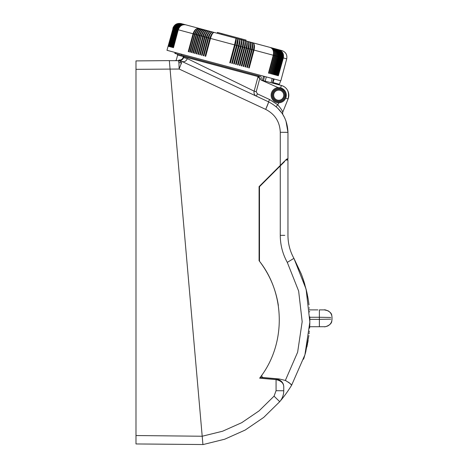 <?xml version="1.0" encoding="UTF-8"?>
<svg xmlns="http://www.w3.org/2000/svg" width="468" height="468" viewBox="0 0 468 468"><rect width="100%" height="100%" fill="white"/><g stroke="black" fill="none" stroke-linecap="round" stroke-linejoin="round"><path stroke-width="0.7" d="M191.74 26.424L189.704 25.88M170.089 46.771L174.886 28.881C176.313 25.026 178.957 23.412 182.824 24.038L270.229 47.455C273.025 48.613 274.043 51.211 273.265 55.242L268.474 73.131L268.889 73.242L273.686 55.353L274.505 55.575C275.272 51.544 274.207 48.935 271.317 47.748C274.453 49 275.646 51.644 274.909 55.68L275.693 55.891C276.453 51.86 275.342 49.234 272.358 48.028C275.57 49.298 276.81 51.954 276.073 55.996L276.828 56.195C277.577 52.159 276.418 49.526 273.353 48.292C276.641 49.585 277.916 52.252 277.191 56.295L277.904 56.482C278.641 52.445 277.442 49.801 274.301 48.543C277.653 49.854 278.969 52.533 278.249 56.575L278.922 56.757C279.653 52.714 278.413 50.058 275.196 48.783L276.038 49.011C279.326 50.304 280.607 52.972 279.882 57.014L275.09 74.903L275.395 74.985L280.186 57.096L280.782 57.254C281.502 53.212 280.186 50.532 276.828 49.222L278.869 49.772C282.409 51.129 283.824 53.832 283.122 57.88L278.325 75.775L283.345 57.944L286.714 58.845C287.387 54.791 285.796 52.042 281.947 50.597L281.56 50.491M264.818 46.004L268.334 46.946M283.345 57.944C284.035 53.89 282.543 51.164 278.869 49.772L281.947 50.597M281.315 50.427L280.654 50.246M208.319 30.865L204.399 29.817M264.344 45.876L247.9 41.471C249.268 42.249 249.491 44.635 248.578 48.625L250.152 49.046A6.546 2.638 -75 0 0 250.047 42.354M246.25 41.032C247.11 41.67 247.057 43.98 246.092 47.958L241.301 65.853L241.921 66.017L246.712 48.128C247.642 44.138 247.484 41.775 246.25 41.032L218.176 33.509M247.151 67.421L251.948 49.526L251.632 49.444C252.562 45.454 252.398 43.085 251.146 42.342C252.761 43.185 253.124 45.607 252.234 49.608L253.714 50A6.546 3.048 -75 0 0 253.498 43.448M251.948 49.526A6.546 2.843 -75 0 0 251.778 42.892M230.314 62.911L235.106 45.016L234.55 44.87L229.759 62.759L230.402 62.934L235.199 45.039C236.205 41.073 236.486 38.826 236.036 38.294L234.55 44.87L210.501 38.423L205.704 56.312L205.095 56.148L209.886 38.259C211.097 34.345 212.53 32.403 214.174 32.432C212.899 32.503 211.676 34.503 210.501 38.423L210.144 38.329A6.546 2.556 -75 0 1 213.566 32.549M188.75 51.772L193.541 33.877C194.834 29.987 196.724 28.168 199.204 28.425C196.42 28.092 194.366 29.864 193.044 33.749L188.247 51.638L188.75 51.772L193.489 33.866L194.565 34.152C195.876 30.268 197.876 28.478 200.556 28.788C198.186 28.56 196.355 30.397 195.074 34.293L196.121 34.573C197.426 30.683 199.368 28.881 201.948 29.156C199.69 28.963 197.923 30.818 196.654 34.714L196.537 34.685A6.546 4.101 -75 0 1 199.432 29.917M173.207 47.607L178.004 29.718C179.419 25.857 182.011 24.231 185.784 24.827C182.181 24.272 179.677 25.927 178.273 29.788L193.044 33.749M205.353 56.218L210.144 38.329M173.482 47.677L178.273 29.788M250.415 49.117L245.624 67.012L245.016 66.848L249.807 48.959C250.749 44.969 250.655 42.623 249.532 41.909C251.023 42.723 251.322 45.121 250.415 49.117L251.632 49.444L246.841 67.333L247.437 67.497L252.234 49.608M245.355 66.942L250.152 49.046M193.489 33.866A6.546 4.44 -75 0 1 195.817 29.695M168.322 46.297L173.119 28.408C174.558 24.558 177.29 22.961 181.309 23.628C177.255 22.955 174.505 24.541 173.061 28.39L166.977 50.292L238.633 69.498L280.829 80.8L286.714 58.845M254.019 50.088L249.228 67.977L248.637 67.819L253.428 49.924C254.346 45.934 254.112 43.547 252.732 42.769C254.469 43.641 254.902 46.08 254.019 50.088L273.265 55.242M273.686 55.353C274.435 51.316 273.283 48.684 270.229 47.455L275.196 48.783C278.612 50.111 279.963 52.796 279.244 56.844L279.882 57.014M277.612 75.582L282.403 57.693C283.111 53.645 281.724 50.948 278.244 49.602C281.876 50.989 283.345 53.703 282.649 57.757L283.122 57.88M276.834 75.371L281.625 57.482C282.339 53.434 280.987 50.749 277.559 49.421C281.145 50.79 282.59 53.504 281.888 57.552L282.403 57.693M280.186 57.096C280.899 53.048 279.513 50.351 276.038 49.011L276.828 49.222C280.355 50.579 281.771 53.282 281.069 57.33L281.625 57.482M278.922 56.757L274.125 74.646L274.453 74.734L279.244 56.844M277.904 56.482L273.107 74.377L273.452 74.465L278.249 56.575M274.505 55.575L269.714 73.464L270.112 73.57L274.909 55.68M275.693 55.891L270.902 73.786L271.282 73.885L276.073 55.996M276.828 56.195L272.031 74.084L272.394 74.184L277.191 56.295M276.278 75.225L275.991 75.149L276.278 75.225L281.069 57.33M275.991 75.149L280.782 57.254M277.097 75.442L281.888 57.552M277.857 75.646L282.649 57.757M248.923 67.895L253.714 50M243.541 66.45L248.332 48.561A6.546 2.434 -75 0 0 248.309 41.822M247.9 41.471C248.894 42.149 248.912 44.478 247.964 48.461L243.167 66.351L243.781 66.514L248.578 48.625M241.699 65.959L246.49 48.069A6.546 2.223 -75 0 0 246.566 41.295M244.834 47.625L240.037 65.514L239.727 65.432L239.411 65.344L244.202 47.455C245.179 43.477 245.308 41.19 244.577 40.581C245.688 41.289 245.77 43.635 244.834 47.625L246.49 48.069M239.838 65.462L244.629 47.566A6.546 2.007 -75 0 0 244.817 40.78M242.933 47.116L238.136 65.005L237.504 64.836L242.301 46.946C243.29 42.974 243.489 40.698 242.892 40.131C243.875 40.804 243.886 43.132 242.933 47.116L244.629 47.566M237.96 64.958L242.752 47.063A6.546 1.79 -75 0 0 243.062 40.271M241.014 46.601L236.223 64.49L235.585 64.321L240.376 46.431C241.383 42.459 241.652 40.207 241.195 39.675C242.044 40.312 241.985 42.623 241.014 46.601L242.752 47.063M236.065 64.449L240.856 46.56A6.546 1.574 -75 0 0 241.307 39.768M239.089 46.086L234.292 63.976L233.649 63.8L238.446 45.911C239.464 41.944 239.809 39.716 239.481 39.218C240.201 39.821 240.066 42.108 239.089 46.086L240.856 46.56M234.158 63.94L238.949 46.045A6.546 1.357 -75 0 0 239.552 39.277M237.147 45.566L232.356 63.455L231.707 63.279L236.504 45.39L237.762 38.756C238.347 39.324 238.142 41.593 237.147 45.566L238.949 46.045M232.239 63.426L237.036 45.531A6.546 1.135 -75 0 0 237.797 38.785M235.106 45.016A6.546 0.913 -75 0 0 236.047 38.306M235.199 45.039L237.036 45.531M246.712 48.128L248.332 48.561M209.886 38.259L208.664 37.931L203.872 55.821L203.27 55.663L208.061 37.768C209.284 33.86 210.781 31.935 212.554 32C211.15 32.035 209.851 34.012 208.664 37.931L208.342 37.844A6.546 2.761 -75 0 1 211.793 32.146M203.545 55.739L208.342 37.844M201.766 55.259L206.564 37.37L206.856 37.446L202.065 55.341L201.468 55.177L206.265 37.288C207.499 33.38 209.061 31.479 210.957 31.572C209.424 31.572 208.055 33.532 206.856 37.446L208.061 37.768M206.564 37.37A6.546 2.966 -75 0 1 210.027 31.76M200.017 54.791L205.072 36.966L200.281 54.861L199.696 54.703L204.493 36.814C205.739 32.912 207.371 31.023 209.383 31.151C207.722 31.116 206.289 33.058 205.078 36.972L206.265 37.288M204.809 36.896A6.546 3.165 -75 0 1 208.266 31.385M198.531 54.393L203.323 36.498L198.531 54.393L197.958 54.235L202.749 36.346C204.007 32.444 205.704 30.578 207.839 30.736C206.055 30.672 204.551 32.59 203.323 36.498L204.493 36.814M203.089 36.44A6.546 3.364 -75 0 1 206.499 31.034M204.738 30.707A6.546 3.551 -75 0 0 201.398 35.983L196.601 53.878L196.244 53.779L201.041 35.89C202.311 31.994 204.071 30.139 206.318 30.332C204.411 30.233 202.837 32.134 201.603 36.042L202.749 36.346M196.812 53.931L201.398 35.983M195.121 53.481L199.918 35.586L195.121 53.481L194.571 53.329L199.362 35.439C200.643 31.543 202.469 29.712 204.826 29.929C202.802 29.8 201.164 31.684 199.918 35.586L201.041 35.89M199.742 35.539A6.546 3.738 -75 0 1 202.977 30.402M198.122 35.106L193.471 53.036L192.933 52.89L197.724 35.001C199.017 31.11 200.901 29.291 203.369 29.542C201.228 29.379 199.526 31.245 198.262 35.147L198.122 35.106A6.546 3.925 -75 0 1 201.211 30.133M193.471 53.036L198.262 35.147L199.362 35.439M196.121 34.573L191.33 52.463L191.857 52.603L196.654 34.714L197.724 35.001M196.537 34.685L191.857 52.603M194.992 34.269L190.283 52.182L194.992 34.269A6.546 4.276 -75 0 1 197.642 29.759M194.565 34.152L189.768 52.042L190.283 52.182M172.423 47.397L177.22 29.507C178.641 25.652 181.262 24.026 185.082 24.64C181.414 24.067 178.881 25.711 177.471 29.572L178.004 29.718M168.264 46.279L173.061 28.39M172.674 47.467L177.471 29.572M171.703 47.204L176.494 29.314C177.922 25.459 180.572 23.845 184.433 24.465C180.712 23.88 178.144 25.518 176.728 29.373L177.22 29.507M171.937 47.268L176.728 29.373M171.042 47.028L175.839 29.133C177.273 25.284 179.934 23.675 183.842 24.307C180.063 23.704 177.466 25.336 176.05 29.191L176.494 29.314M171.253 47.081L176.05 29.191M170.451 46.87L175.243 28.975C176.682 25.126 179.367 23.517 183.304 24.16C179.484 23.552 176.857 25.173 175.436 29.028L175.839 29.133M170.639 46.917L175.436 29.028M182.824 24.038C178.858 23.382 176.155 24.985 174.716 28.835L169.919 46.724M169.457 46.601L174.248 28.712C175.693 24.857 178.407 23.265 182.403 23.921C178.501 23.289 175.828 24.898 174.4 28.747L174.716 28.835M169.603 46.642L174.4 28.747M169.059 46.496L173.85 28.606C175.295 24.751 178.027 23.16 182.04 23.827C178.103 23.178 175.412 24.786 173.979 28.636L174.248 28.712M169.182 46.531L173.979 28.636M168.726 46.408L173.523 28.513C174.968 24.664 177.705 23.072 181.736 23.745C177.77 23.09 175.061 24.693 173.622 28.542L173.85 28.606M168.831 46.431L173.622 28.542M168.462 46.338L173.254 28.443C174.704 24.593 177.448 23.008 181.496 23.681C177.495 23.02 174.775 24.617 173.335 28.466L173.523 28.513M168.544 46.355L173.335 28.466M183.28 24.155L184.187 24.4M185.784 24.827L185.492 24.751M187.019 25.161L186.229 24.95M272.815 81.432L272.932 82.52L279.384 84.252L280.695 80.765M272.932 82.52L274.23 79.033M265.186 81.122L266.315 76.91M285.737 98.046A7.576 7.576 0 0 0 285.462 91.757A7.576 7.576 0 0 1 285.737 98.046C287.077 93.155 285.386 89.768 280.671 87.885L278.244 87.645A7.576 7.576 0 0 0 271.136 95.443A7.576 7.576 0 0 0 278.928 102.779C282.128 102.556 284.398 100.977 285.737 98.046L288.077 98.988A10.103 10.103 0 0 0 282.526 85.849M271.06 82.696L272.183 78.484M195.337 27.39L267.719 46.782M217.263 33.064L217.439 32.415L246.063 40.084L245.893 40.739M284.404 96.73A5.891 5.891 0 0 1 277.185 100.895A5.891 5.891 0 0 1 273.019 93.682A5.891 5.891 0 0 1 280.238 89.511A5.891 5.891 0 0 1 284.404 96.73M280.537 400.666A15.157 15.157 0 0 0 281.35 399.754A126.29 126.29 0 0 0 291.646 385.176L289.786 383.28M289.633 383.146L288.809 382.485M288.791 382.473L288.358 382.151M284.79 235.357L280.268 235.345C280.309 244.957 282.654 253.972 287.293 262.384L293.916 258.348C289.979 251.211 287.995 243.565 287.96 235.41L287.955 160.027L285.679 160.027L287.054 158.874L287.966 158.886M278.361 305.475C275.804 289.13 269.51 274.388 259.483 261.232L259.483 186.691L284.515 161.659L284.515 161.191L259.085 186.615L259.085 260.723C284.825 292.869 286.088 341.476 262.051 374.921C261.466 376.266 261.875 377.144 263.285 377.559L279.232 378.957L285.357 380.443C289.464 382.918 291.558 384.497 291.646 385.176A17.55 17.55 0 0 0 288.528 382.274M283.754 387.176L283.754 390.768L276.067 390.704L276.067 378.787C281.25 380.104 283.807 382.9 283.754 387.176L283.743 386.779L283.754 387.176C283.813 383.321 281.25 380.806 276.067 379.618L259.658 378.185L262.051 374.921M287.054 158.874L285.737 159.962L287.188 159.699M287.621 159.541L287.136 159.705L287.949 159.026M301.837 275.465L303.72 280.853M302.234 276.541L304.855 284.55M263.285 377.559L279.232 378.957M286.135 380.812A17.55 17.55 0 0 0 285.644 380.572M284.515 161.191L286.317 159.717M330.782 319.153L319.381 319.357L319.381 317.263L330.782 317.468M304.68 283.941L304.522 283.409M304.387 282.959L304.264 282.567M304.118 282.093L303.79 281.063M303.258 279.449L303.036 278.805M302.919 278.466L302.802 278.132M304.949 285.521L306.827 292.207M306.832 292.231L307.166 293.787M307.336 294.583L307.453 295.185M307.657 296.232L308.149 298.97M308.389 300.468L308.441 300.819M308.628 302.076L308.693 302.55M309.301 307.733L309.342 308.196M309.629 327.74L309.6 328.156M309.371 331.122L309.319 331.695M309.225 332.619L309.161 333.222M308.155 340.581L308.032 341.336M307.88 342.166L307.798 342.635M307.599 343.693L307.458 344.395M307.306 345.168L307.236 345.513M307.072 346.273L306.938 346.887M305.896 351.263L305.791 351.679M304.34 356.797L304.229 357.154M304.218 357.189L304.106 357.546M304.101 357.57L304.007 357.862M303.995 357.909L303.896 358.213M303.58 359.184L305.195 353.872M305.282 353.562L305.516 352.702M305.604 352.375L308.903 335.457M309.114 333.672L309.143 333.38M309.64 327.53L309.816 323.786M309.822 323.587L309.845 316.842M309.635 311.98L309.6 311.448M309.5 310.05L309.465 309.594M308.985 304.838L308.652 302.246M308.564 301.649L308.301 299.906M308.236 299.497L306.838 292.26M306.558 291.043L303.867 281.297M289.446 247.151L289.353 246.788M266.83 178.87L266.83 179.338M282.672 163.034L282.672 163.502L280.268 165.9L280.268 235.369M273.874 171.826L273.879 172.288M291.646 385.176L304.92 354.843L309.857 322.083L306.101 289.154L293.916 258.348L301.246 273.909M301.883 275.576L301.509 274.593L301.883 275.576M301.573 274.763L301.222 273.85M301.369 274.23L301.199 273.798M309.488 309.892L317.895 309.892M276.067 390.704L274.055 396.162L279.735 401.684L263.718 417.415L245.173 430.057L224.698 439.212L202.931 444.6L169.334 60.618L135.989 60.91L135.989 443.951L202.925 444.536M309.851 317.263L319.381 317.263L319.381 309.892L324.435 309.892C323.885 309.254 331.853 311.325 331.794 315.666L331.794 315.684M309.687 326.728L324.435 326.728C323.622 326.664 325.348 327.05 327.974 325.851C330.519 324.382 331.865 322.189 332.011 319.258L332.011 317.362C331.865 314.42 330.513 312.22 327.951 310.758L324.435 309.892M276.067 379.618L276.067 378.787L260.249 377.407M268.416 102.708L265.689 109.389C274.973 114.186 279.835 121.815 280.274 132.286L280.274 165.426L286.03 159.775M180.642 60.501L178.858 60.694L179.472 60.003L179.022 60.003C175.424 60.074 175.424 60.074 179.022 60.003L178.419 60.682L178.934 63.127L179.15 69.036L265.689 109.389C267.708 104.943 268.65 102.422 268.521 101.825L181.976 61.472L178.419 60.682L169.34 60.682L178.858 60.694C180.993 60.893 182.59 59.863 183.649 57.593L187.34 58.617L254.142 91.161L256.218 91.722L259.687 78.776L259.19 76.793L258.418 75.822L258.137 76.003L259.19 76.793M179.472 60.003C181.116 60.132 182.356 59.29 183.187 57.47L183.421 56.599L183.883 56.722L183.31 55.698L258.418 75.822L258.049 76.594L259.687 78.776L261.085 79.151L260.863 79.964L278.244 87.645M175.108 52.474L174.851 53.428L260.343 76.337C261.156 76.623 261.401 77.559 261.085 79.151M280.671 87.885L281.326 85.445C287.334 87.405 289.587 91.921 288.077 98.988L282.701 112.302C282.707 111.214 281.057 108.705 277.74 104.768L276.348 106.406M261.062 80.051L281.326 85.445M278.928 102.779L277.74 104.768L269.586 99.538L268.521 101.825C280.899 108.219 287.381 118.392 287.966 132.345L287.966 158.863M282.66 114.204L282.701 112.302M277.395 107.845L281.982 113.186M269.586 99.538L257.382 93.846L256.312 96.133C254.411 95.127 253.685 93.471 254.142 91.161L258.049 76.594L183.421 56.599L183.31 55.698L183.807 56.084M181.525 55.218L181.783 54.265M175.716 53.662L175.974 52.708M262.419 80.379L263.542 76.173M280.648 165.52L280.648 165.052M277.787 168.381L277.787 167.913M258.628 76.67L258.716 77.647M187.34 58.617C186.182 61.226 184.392 62.18 181.976 61.472L179.15 69.036L135.989 69.334M183.737 56.218L183.719 56.675M178.419 60.682C174.541 60.682 174.541 60.682 178.419 60.682L179.086 60.705M179.671 60.776L180.139 60.858M181.391 63.777L180.303 62.109L180.244 60.881L180.572 60.963M180.73 61.004L181.028 61.097M280.858 111.653L282.227 113.548M282.333 113.701L284.532 117.532M285.954 120.884L287.966 132.345L280.274 132.286M284.094 108.851L288.077 98.988M281.941 85.632L283.971 86.58M288.592 93.085L288.809 94.852M278.712 87.627A7.576 7.576 0 0 1 279.811 87.709A7.576 7.576 0 0 0 278.437 87.633M259.483 244.893L259.085 244.893M256.312 96.133L256.704 96.314M178.858 60.694L180.396 60.916M283.754 390.768C283.707 394.887 282.368 398.525 279.735 401.684L263.718 417.415L245.173 430.057L224.698 439.212L202.931 444.6M135.989 435.538L202.199 436.24L222.563 431.233L241.722 422.686L259.073 410.875L274.055 396.162M180.303 62.109L178.934 63.127M279.425 102.749A7.576 7.576 0 0 0 284.79 99.725A7.576 7.576 0 0 1 279.425 102.749M285.147 91.201A7.576 7.576 0 0 0 281.057 88.002A7.576 7.576 0 0 1 285.147 91.201M174.886 28.881L175.243 28.975M241.336 39.517L241.511 38.867M221.82 34.287L221.99 33.637M283.59 96.513A5.054 5.054 0 0 1 277.407 100.082A5.054 5.054 0 0 1 273.833 93.898A5.054 5.054 0 0 1 280.022 90.324A5.054 5.054 0 0 1 283.59 96.513M309.875 319.357L319.381 319.357L319.381 326.728M281.139 245.138L281.087 244.84M280.654 241.851L280.449 239.797M280.367 238.592L280.326 237.814M287.293 262.384L298.642 291.049L302.176 321.686L297.636 352.188L285.357 380.443M183.883 56.722L183.649 57.593L183.187 57.47M282.836 162.864L282.836 163.332M257.382 93.846L256.218 91.722M278.712 88.47A6.733 6.733 0 0 0 271.978 95.203A6.733 6.733 0 0 0 278.712 101.942A6.733 6.733 0 0 0 285.445 95.203A6.733 6.733 0 0 0 278.712 88.47M175.488 60.682L176.301 60.056L177.641 55.048L183.421 56.599M284.796 132.298L287.966 132.345M172.856 28.337C174.301 24.488 177.05 22.903 181.11 23.575M272.382 83.047L273.511 78.84M331.794 320.954C331.853 325.295 323.879 327.366 324.435 326.728M263.437 80.654L264.566 76.442M177.641 55.048L177.044 54.019"/></g></svg>
